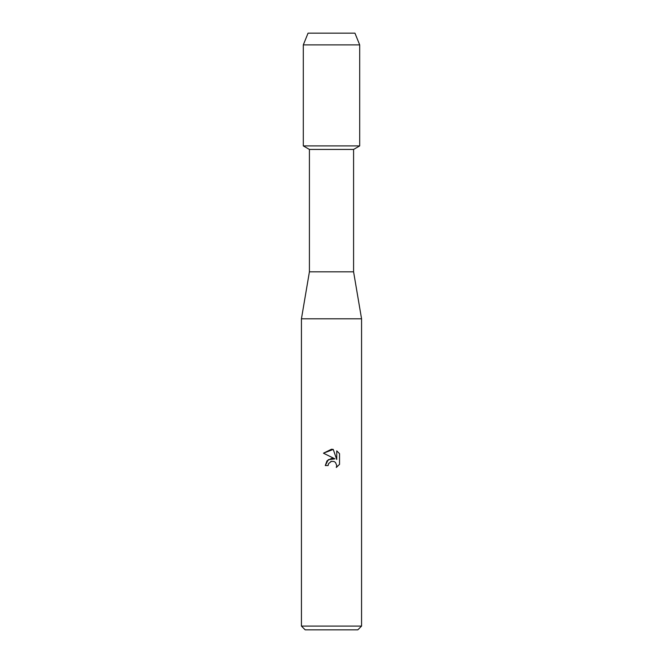 <?xml version="1.0" encoding="UTF-8"?>
<svg xmlns="http://www.w3.org/2000/svg" width="663" height="663" viewBox="0 0 663 663"><rect width="100%" height="100%" fill="white"/><g stroke="black" fill="none" stroke-linecap="round" stroke-linejoin="round"><path stroke-width="0.99" d="M354.945 33.15L308.055 33.15L354.945 33.15L359.694 44.893L359.694 145.91L331.5 145.91L359.694 145.91L353.586 149.44L353.586 271.83L361.567 318.812L361.567 626.087L301.433 626.087L305.187 629.85L357.813 629.85L361.567 626.087M353.586 271.83L309.414 271.83L309.414 149.44L353.586 149.44M309.414 271.83L301.433 318.812L361.567 318.812M331.5 461.307L328.575 463.594L328.119 465.55L325.276 465.55L327.041 460.81L331.5 458.44L334.948 458.862L323.461 453.194L331.5 449.232L333.24 449.423L336.754 459.525L336.754 450.873L339.539 453.691L339.539 464.365L336.307 467.456L336.763 465.525L335.503 462.467L334.102 461.531L331.5 461.307L334.102 461.531L335.503 462.467L336.763 465.525L336.307 467.456L339.539 464.365M328.119 465.55L328.409 463.967M334.948 458.862L328.326 459.666L325.276 465.55M330.796 461.531L331.227 461.373M339.539 453.691L336.754 450.873M333.24 449.423L323.461 453.194M308.055 33.15L303.306 44.893L303.306 145.91L331.5 145.91L303.306 145.91L309.414 149.44M303.306 44.893L359.694 44.893M301.433 318.812L301.433 626.087"/></g></svg>
